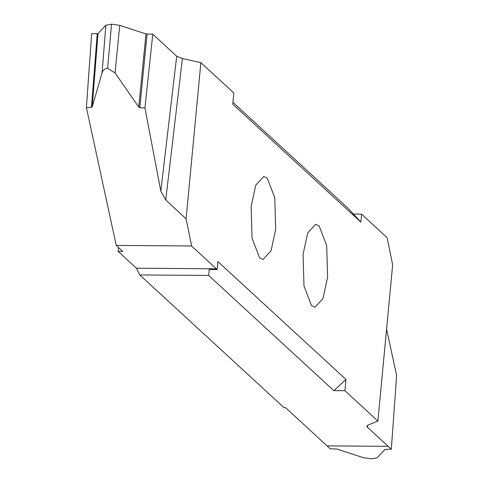 <?xml version="1.0" encoding="UTF-8"?>
<svg xmlns="http://www.w3.org/2000/svg" width="483" height="483" viewBox="0 0 483 483"><rect width="100%" height="100%" fill="white"/><g stroke="black" fill="none" stroke-linecap="round" stroke-linejoin="round"><path stroke-width="0.72" d="M303.052 254.438L307.665 233.023L315.647 224.269L319.112 225.845L326.695 245.527L327.625 277.055L323.018 298.47L315.031 307.224L311.565 305.654L303.982 285.966L303.052 254.438M344.916 390.717L333.807 390.632L345.979 379.475L344.916 390.717L377.887 421.061L392.655 264.859L387.131 237.733L361.61 214.114L360.855 222.102L232.776 104.237L233.838 92.996L200.868 62.651L186.1 218.853L191.624 245.98L217.145 269.599L209.248 269.544L208.65 275.455L139.78 274.942L283.974 407.64L285.525 407.652L330.227 448.792L337.019 449.051L363.27 457.649L371.463 458.85L377.157 457.751L384.999 449.407L391.327 449.244L367.394 427.22L367.551 425.318M345.979 379.475L217.899 261.611L217.145 269.599M275.702 229.274L271.09 250.689L263.108 259.437L259.643 257.868L252.06 238.185L251.13 206.658L255.742 185.243L263.724 176.488L267.19 178.058L274.773 197.746L275.702 229.274M391.327 449.244L396.615 375.472L386.581 329.122M377.887 421.061L368.203 424.992L366.869 426.211L367.394 427.22M327.069 445.881L388.163 446.334M360.855 222.102L347.887 208.088L232.957 102.324M353.713 214.054L361.61 214.114M200.868 62.651L182.405 58.509L176.7 56.233L152.773 34.208L145.981 33.949L119.73 25.351L111.537 24.15L105.843 25.249L97.995 33.593L91.673 33.756L86.385 107.528L116.246 245.418L191.624 245.98M116.246 245.418L122.736 251.395L118.136 251.359L118.504 247.501M97.246 33.744L91.45 107.359L86.385 107.528M91.45 107.359L92.241 106.731L97.995 33.593M105.843 25.249L102.094 72.842L92.241 106.731M102.094 72.842C103.006 70.059 104.847 68.544 107.631 68.284L115.039 72.939L119.73 25.351M111.537 24.15L107.631 68.284M145.981 33.949L138.748 107.075L115.039 72.939M138.748 107.075L139.792 107.721L147.08 34.112M152.773 34.208L144.948 107.963L139.792 107.721M144.948 107.963L160.815 191.135L165.754 199.956L186.1 218.853M118.136 251.359L136.454 268.216L139.78 274.942M333.807 390.632L208.65 275.455M327.069 445.887L388.169 446.34M176.7 56.233L160.815 191.135M165.754 199.956L182.405 58.509M136.454 268.216L216.432 268.808"/></g></svg>
